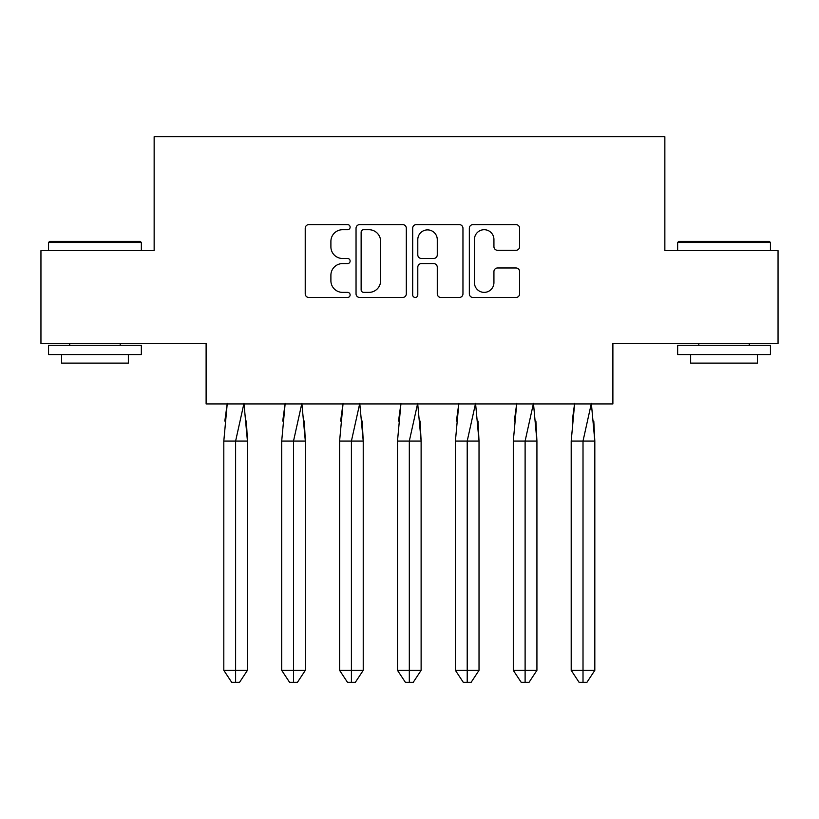 <?xml version="1.0" encoding="UTF-8"?>
<svg xmlns="http://www.w3.org/2000/svg" width="819" height="819" viewBox="0 0 819 819"><rect width="100%" height="100%" fill="white"/><g stroke="black" fill="none" stroke-linecap="round" stroke-linejoin="round"><path stroke-width="1.23" d="M350.123 227.16A2.549 2.549 0 0 0 347.563 224.611L308.865 224.611A3.645 3.645 0 0 0 305.221 228.255L305.221 293.826A3.645 3.645 0 0 0 308.865 297.471L347.563 297.471A2.549 2.549 0 0 0 350.123 294.922A2.549 2.549 0 0 0 347.563 292.373L342.557 292.373A11.661 11.661 0 0 1 330.896 280.712L330.896 275.245A11.661 11.661 0 0 1 342.557 263.595L347.563 263.595A2.549 2.549 0 0 0 350.123 261.036A2.549 2.549 0 0 0 347.563 258.487L342.557 258.487A11.661 11.661 0 0 1 330.896 246.836L330.896 241.37A11.661 11.661 0 0 1 342.557 229.709L347.563 229.709A2.549 2.549 0 0 0 350.123 227.16M40.95 250.645L40.95 343.437L206.112 343.437L206.112 403.931L612.888 403.931L612.888 343.437L778.05 343.437L778.05 250.645L664.854 250.645L664.854 136.701L154.146 136.701L154.146 250.645L40.95 250.645M515.97 250.297A3.645 3.645 0 0 0 519.615 246.652L519.615 228.255A3.645 3.645 0 0 0 515.97 224.611L472.983 224.611A3.645 3.645 0 0 0 469.338 228.255L469.338 293.826A3.645 3.645 0 0 0 472.983 297.471L515.97 297.471A3.645 3.645 0 0 0 519.615 293.826L519.615 271.601A3.645 3.645 0 0 0 515.97 267.967L497.573 267.967A3.645 3.645 0 0 0 493.929 271.601L493.929 282.627A9.746 9.746 0 0 1 484.183 292.373A9.746 9.746 0 0 1 474.436 282.627L474.436 239.455A9.746 9.746 0 0 1 484.183 229.709A9.746 9.746 0 0 1 493.929 239.455L493.929 246.652A3.645 3.645 0 0 0 497.573 250.297L515.97 250.297M406.316 228.255A3.645 3.645 0 0 0 402.672 224.611L359.684 224.611A3.645 3.645 0 0 0 356.04 228.255L356.04 293.826A3.645 3.645 0 0 0 359.684 297.471L402.672 297.471A3.645 3.645 0 0 0 406.316 293.826L406.316 228.255M416.328 224.611L459.316 224.611A3.645 3.645 0 0 1 462.96 228.255L462.96 293.826A3.645 3.645 0 0 1 459.316 297.471L440.919 297.471A3.645 3.645 0 0 1 437.274 293.826L437.274 267.229A3.645 3.645 0 0 0 433.64 263.595L421.427 263.595A3.645 3.645 0 0 0 417.792 267.229L417.792 294.922A2.549 2.549 0 0 1 415.233 297.471A2.549 2.549 0 0 1 412.684 294.922L412.684 228.255A3.645 3.645 0 0 1 416.328 224.611M363.687 229.709A2.549 2.549 0 0 0 361.138 232.258L361.138 289.824A2.549 2.549 0 0 0 363.687 292.373L368.97 292.373A11.661 11.661 0 0 0 380.63 280.712L380.63 241.37A11.661 11.661 0 0 0 368.97 229.709L363.687 229.709M437.274 239.639A9.746 9.746 0 0 0 427.528 229.893A9.746 9.746 0 0 0 417.792 239.639L417.792 254.852A3.645 3.645 0 0 0 421.427 258.487L433.64 258.487A3.645 3.645 0 0 0 437.274 254.852L437.274 239.639M246.396 421.038L247.43 441.052L247.43 670.351L239.557 682.299L247.43 670.351L247.43 441.052L223.812 441.052L223.812 670.351L223.812 441.052L227.262 403.378M247.43 441.052L243.97 403.378L235.616 441.052L235.616 682.299L239.557 682.299L234.828 682.299M224.836 421.038L227.17 403.931M235.616 682.299L231.685 682.299L223.812 670.351L247.43 670.351M49.672 241.37L140.233 241.37L141.349 242.485L48.556 242.485L49.672 241.37M94.953 354.566L48.556 354.566L48.556 345.29L141.349 345.29L141.349 354.566L94.953 354.566M128.358 354.566L128.358 363.104L61.548 363.104L61.548 354.566M678.767 241.37L769.328 241.37L770.444 242.485L677.651 242.485L678.767 241.37M724.047 354.566L677.651 354.566L677.651 345.29L770.444 345.29L770.444 354.566L724.047 354.566M757.452 354.566L757.452 363.104L690.642 363.104L690.642 354.566M304.299 421.038L305.323 441.052L305.323 670.351L297.451 682.299L305.323 670.351L305.323 441.052L281.705 441.052L281.705 670.351L281.705 441.052L285.166 403.378M305.323 441.052L301.863 403.378L293.519 441.052L293.519 682.299L297.451 682.299L292.731 682.299M282.739 421.038L285.063 403.931M362.193 421.038L363.226 441.052L363.226 670.351L355.354 682.299L363.226 670.351L363.226 441.052L339.609 441.052L339.609 670.351L339.609 441.052L343.069 403.378M363.226 441.052L359.766 403.378L351.412 441.052L351.412 682.299L355.354 682.299L350.624 682.299M340.632 421.038L342.966 403.931M420.096 421.038L421.12 441.052L421.12 670.351L413.247 682.299L421.12 670.351L421.12 441.052L397.502 441.052L397.502 670.351L397.502 441.052L400.962 403.378M421.12 441.052L417.67 403.378L409.316 441.052L409.316 682.299L413.247 682.299L408.527 682.299M398.536 421.038L400.87 403.931M477.999 421.038L479.023 441.052L479.023 670.351L471.15 682.299L479.023 670.351L479.023 441.052L455.405 441.052L455.405 670.351L455.405 441.052L458.865 403.378M479.023 441.052L475.563 403.378L467.209 441.052L467.209 682.299L471.15 682.299L466.431 682.299M456.429 421.038L458.763 403.931M535.892 421.038L536.926 441.052L536.926 670.351L529.054 682.299L536.926 670.351L536.926 441.052L513.298 441.052L513.298 670.351L513.298 441.052L516.758 403.378M536.926 441.052L533.466 403.378L525.112 441.052L525.112 682.299L529.054 682.299L524.324 682.299M514.332 421.038L516.666 403.931M293.519 682.299L289.578 682.299L281.705 670.351L305.323 670.351M351.412 682.299L347.481 682.299L339.609 670.351L363.226 670.351M409.316 682.299L405.374 682.299L397.502 670.351L421.12 670.351M467.209 682.299L463.278 682.299L455.405 670.351L479.023 670.351M525.112 682.299L521.181 682.299L513.298 670.351L536.926 670.351M593.795 421.038L594.819 441.052L594.819 670.351L586.947 682.299L594.819 670.351L594.819 441.052L571.201 441.052L571.201 670.351L571.201 441.052L574.662 403.378M594.819 441.052L591.359 403.378L583.015 441.052L583.015 682.299L586.947 682.299L582.227 682.299M572.235 421.038L574.559 403.931M583.015 682.299L579.074 682.299L571.201 670.351L594.819 670.351M48.556 250.645L48.556 242.485M69.717 345.29L69.717 343.437M120.188 345.29L120.188 343.437M141.349 250.645L141.349 242.485M677.651 250.645L677.651 242.485M698.812 345.29L698.812 343.437M749.283 345.29L749.283 343.437M770.444 250.645L770.444 242.485"/></g></svg>
